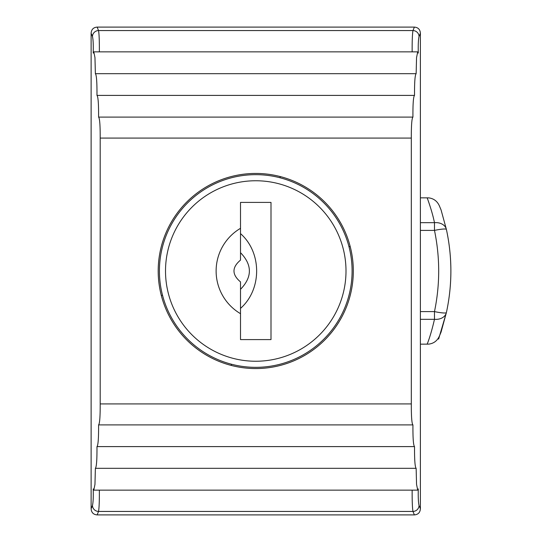 <?xml version="1.0" encoding="UTF-8"?>
<svg xmlns="http://www.w3.org/2000/svg" width="542" height="542" viewBox="0 0 542 542"><rect width="100%" height="100%" fill="white"/><g stroke="black" fill="none" stroke-linecap="round" stroke-linejoin="round"><path stroke-width="0.81" d="M280.146 177.796L280.146 176.536A97.56 97.56 0 0 0 161.292 295.39L162.553 295.39M231.366 364.204L231.366 365.464A97.56 97.56 0 0 0 350.22 246.61L348.96 246.61M255.756 173.44A97.56 97.56 0 0 0 158.196 271A97.56 97.56 0 0 0 255.756 368.56A97.56 97.56 0 0 0 353.316 271A97.56 97.56 0 0 0 255.756 173.44M411.317 138.075L411.317 403.925L100.195 403.925L100.195 138.075L411.317 138.075C411.276 125.243 411.812 118.251 412.929 117.099L98.583 117.099C99.701 118.251 100.236 125.243 100.195 138.075M420.389 508.775L420.389 33.225L419.047 36.517C418.349 39.363 418.092 44.884 418.288 53.089L417.713 51.856L416.547 57.594L416.141 73.685L95.372 73.685L94.965 57.594L93.8 51.856L93.224 53.089C93.42 44.884 93.163 39.363 92.465 36.517L91.124 33.225L91.124 508.775L92.465 505.483C93.163 502.637 93.42 497.116 93.224 488.911L93.8 490.144L94.965 484.406L95.372 468.315L416.141 468.315L416.547 484.406L417.713 490.144L418.288 488.911C418.092 497.116 418.349 502.637 419.047 505.483L420.389 508.775C420.111 512.542 418.106 514.582 414.379 514.9L97.133 514.9C93.407 514.582 91.402 512.542 91.124 508.775M416.141 468.315C414.989 467.075 414.454 459.84 414.535 446.601L96.977 446.601C98.136 445.422 98.671 438.193 98.583 424.901L412.929 424.901C411.812 423.749 411.276 416.757 411.317 403.925M414.535 446.601C413.377 445.422 412.841 438.193 412.929 424.901M416.141 73.685C414.989 74.925 414.454 82.16 414.535 95.399L96.977 95.399C98.136 96.578 98.671 103.807 98.583 117.099M414.535 95.399C413.377 96.578 412.841 103.807 412.929 117.099M419.047 36.517A6.098 5.942 -157.9 0 0 412.977 30.562C412.367 33.868 412.089 40.968 412.15 51.863M99.362 51.863C99.423 40.968 99.145 33.868 98.536 30.562L412.977 30.562L414.379 27.1C418.106 27.418 420.111 29.458 420.389 33.225M95.372 73.685C96.523 74.925 97.059 82.16 96.977 95.399M98.583 424.901C99.701 423.749 100.236 416.757 100.195 403.925M95.372 468.315C96.523 467.075 97.059 459.84 96.977 446.601M92.465 505.483A6.098 5.942 22.1 0 0 98.536 511.438C99.145 508.132 99.423 501.032 99.362 490.137M412.15 490.137C412.089 501.032 412.367 508.132 412.977 511.438L414.379 514.9M91.124 33.225C91.402 29.458 93.407 27.418 97.133 27.1L414.379 27.1M98.637 424.901L412.875 424.901M98.637 117.099L412.875 117.099M240.512 289.313C252.335 277.104 252.335 264.896 240.512 252.687M240.512 260.106C231.82 267.369 231.82 274.631 240.512 281.894L240.512 339.597L271 339.597L271 202.403L240.512 202.403L240.512 260.106M240.512 233.616C262.01 252.504 262.023 289.489 240.512 308.384M240.512 313.683A49.539 49.539 0 0 1 240.512 228.317M255.756 367.341A96.34 96.34 0 0 0 352.097 271A96.34 96.34 0 0 0 255.756 174.66A96.34 96.34 0 0 0 159.416 271A96.34 96.34 0 0 0 255.756 367.341M420.389 222.687L434.481 222.687A12.195 9.255 -12.3 0 1 446.398 229.429L441.073 209.93L439.298 205.703C437.184 201.123 433.661 198.507 428.742 197.871L420.389 197.83M427.184 197.83C430.592 207.281 433.024 215.567 434.481 222.687L434.481 230.404A12.195 1.585 -12.3 0 1 446.398 229.429C452.36 257.145 452.36 284.855 446.398 312.571C452.38 284.862 452.38 257.145 446.398 229.429M420.389 344.17L428.742 344.129C433.661 343.493 437.184 340.877 439.298 336.297L441.073 332.07L446.398 312.571L438.613 339.082M420.389 311.596L434.481 311.596C440.09 284.536 440.09 257.47 434.481 230.404L420.389 230.404M434.481 311.596A12.195 1.585 12.3 0 0 446.398 312.571A12.195 9.255 12.3 0 1 434.481 319.313L434.481 311.596M97.133 514.9L98.536 511.438L412.977 511.438A6.098 5.942 157.9 0 0 419.047 505.483M92.465 36.517A6.098 5.942 -22.1 0 1 98.536 30.562L97.133 27.1M255.756 361.243A90.243 90.243 0 0 0 345.999 271A90.243 90.243 0 0 0 255.756 180.757A90.243 90.243 0 0 0 165.513 271A90.243 90.243 0 0 0 255.756 361.243M427.184 344.17C429.691 337.781 432.123 329.495 434.481 319.313L420.389 319.313M93.8 51.856L417.713 51.856M417.713 490.144L93.8 490.144"/></g></svg>
